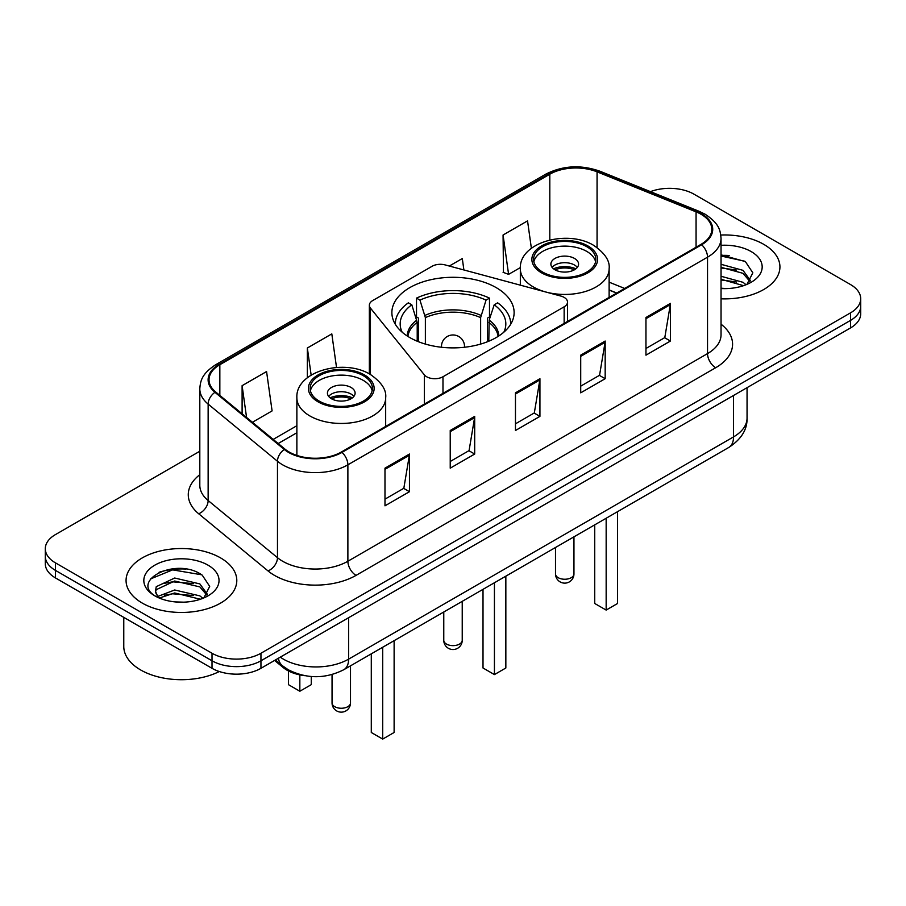 <?xml version="1.0" encoding="UTF-8"?>
<svg xmlns="http://www.w3.org/2000/svg" width="906" height="906" viewBox="0 0 906 906"><rect width="100%" height="100%" fill="white"/><g stroke="black" fill="none" stroke-linecap="round" stroke-linejoin="round"><path stroke-width="1.36" d="M564.144 297.395A11.529 6.659 0 0 0 560.859 296.069L445.174 264.926A11.529 6.659 0 0 0 432.151 266.251L372.728 300.554A11.529 6.659 0 0 0 369.354 305.265A11.529 6.659 0 0 0 370.429 308.085L424.37 374.869A11.529 6.659 0 0 0 442.977 376.76L564.144 306.817A11.529 6.659 0 0 0 567.518 302.106A11.529 6.659 0 0 0 564.144 297.395M496.228 287.644A61.121 35.289 0 0 0 429.603 279.988A61.121 35.289 0 0 0 391.879 312.593A61.121 35.289 0 0 0 409.772 337.553A61.121 35.289 0 0 0 476.397 345.197A61.121 35.289 0 0 0 514.121 312.593A61.121 35.289 0 0 0 496.228 287.644M616.578 293.114L609.126 290.101M304.654 675.65A34.598 19.977 180 0 1 283.182 667.529L274.586 660.44M186.047 569.07A46.138 26.636 0 0 0 159.048 572.286M729.183 255.492A46.138 26.636 0 0 0 721.04 255.435M199.807 451.245L55.436 534.597A34.598 19.977 0 0 0 45.3 548.719L45.3 563.792A34.598 19.977 0 0 0 55.436 577.915L212.015 668.311A34.598 19.977 0 0 0 260.951 668.311L850.564 327.904A34.598 19.977 0 0 0 860.7 313.782L860.7 306.239A34.598 19.977 0 0 1 850.564 320.373A34.598 19.977 0 0 0 860.7 306.239L860.7 298.708A34.598 19.977 0 0 0 850.564 284.586L693.985 194.178A34.598 19.977 0 0 0 650.463 191.642M45.3 548.719A34.598 19.977 0 0 0 55.436 562.853L212.015 653.249A34.598 19.977 0 0 0 260.951 653.249L260.951 660.78L850.564 320.373L260.951 660.78A34.598 19.977 0 0 1 212.015 660.78A34.598 19.977 0 0 0 260.951 660.78L260.951 668.311M55.436 562.853L55.436 570.384L212.015 660.78L55.436 570.384A34.598 19.977 0 0 1 45.3 556.261A34.598 19.977 0 0 0 55.436 570.384L55.436 577.915M763.713 244.326A55.357 31.959 0 0 0 720.802 235.039A55.357 31.959 0 0 1 763.713 244.326A55.357 31.959 0 0 1 779.93 266.93A55.357 31.959 0 0 0 763.713 244.326M220.577 557.903A55.357 31.959 0 0 0 160.249 550.973A55.357 31.959 0 0 0 126.07 580.508A55.357 31.959 0 0 0 142.287 603.102A55.357 31.959 0 0 0 202.616 610.032A55.357 31.959 0 0 0 236.794 580.508A55.357 31.959 0 0 0 220.577 557.903A55.357 31.959 0 0 0 160.249 550.973A55.357 31.959 0 0 0 126.07 580.508A55.357 31.959 0 0 0 142.287 603.102A55.357 31.959 0 0 0 202.616 610.032A55.357 31.959 0 0 0 236.794 580.508A55.357 31.959 0 0 0 220.577 557.903M700.995 214.235A36.908 21.302 180 0 1 711.81 229.309A36.908 21.302 180 0 1 700.995 244.371L341.358 452.015A36.908 21.302 180 0 1 285.028 449.172L215.707 392.004A36.908 21.302 180 0 1 209.026 379.784A36.908 21.302 180 0 1 219.841 364.722L549.806 174.212A36.908 21.302 180 0 1 597.065 171.834L696.068 211.857A36.908 21.302 180 0 1 700.995 214.235M701.652 213.861A37.825 21.846 0 0 0 696.601 211.415L597.598 171.393A37.825 21.846 0 0 0 549.149 173.839L219.184 364.348A37.825 21.846 0 0 0 214.949 392.309L284.269 449.467A37.825 21.846 0 0 0 342.004 452.388L701.652 244.745A37.825 21.846 0 0 0 701.652 213.861M384.982 468.164L384.982 505.831L409.455 491.709L409.455 454.042L384.982 468.164M384.982 499.149L403.827 488.266L409.353 455.288A9.23 5.323 -120 0 0 409.455 454.042M403.668 488.368L409.455 491.709M450.225 430.497L450.225 468.164L474.687 454.042L474.687 416.375L450.225 430.497M450.225 461.482L469.07 450.599L474.597 417.621A9.23 5.323 -120 0 0 474.687 416.375M468.9 450.701L474.687 454.042M645.955 317.496L645.955 355.163L670.417 341.041L670.417 303.374L645.955 317.496M645.955 348.482L664.8 337.598L670.315 304.62A9.23 5.323 -120 0 0 670.417 303.374M664.63 337.7L670.417 341.041M580.712 355.163L580.712 392.83L605.174 378.708L605.174 341.041L580.712 355.163M580.712 386.149L599.557 375.265L605.072 342.287A9.23 5.323 -120 0 0 605.174 341.041M599.387 375.367L605.174 378.708M515.469 392.83L515.469 430.497L539.931 416.375L539.931 378.708L515.469 392.83M515.469 423.815L534.314 412.932L539.84 379.954A9.23 5.323 -120 0 0 539.931 378.708M534.144 413.034L539.931 416.375M721.04 298.821A55.357 31.959 0 0 0 779.93 266.93A55.357 31.959 0 0 1 721.04 298.821M260.951 653.249L850.564 312.83A34.598 19.977 0 0 0 860.7 298.708M252.412 422.275L272.094 410.905L266.568 371.551L242.106 385.673L242.106 413.782M463.895 269.965L462.298 258.55L449.319 266.036M531.38 248.289L527.541 220.883L503.068 235.005L503.464 272.446M336.522 367.474L331.811 333.884L307.349 348.006L307.349 377.757M503.068 235.005L508.594 274.359L520.361 267.576M508.594 274.359L503.068 272.298M307.349 348.006L311.143 375.084M242.106 385.673L246.568 417.451M721.04 288.221L727.054 288.595M721.04 276.262L742.999 282.298L746.057 284.744M721.04 279.252L743.554 285.673M721.04 264.303L742.999 270.339L750.496 280.69M721.04 267.293L742.999 273.329L749.908 281.46M721.04 288.538A37.61 21.71 0 0 0 751.165 282.276A37.61 21.71 0 0 0 751.165 251.574A37.61 21.71 0 0 0 721.04 245.311M746.94 284.382L752.829 272.808L745.378 261.585L721.04 254.846M721.04 256.013L744.868 261.245M721.04 267.972L736.544 270.033M721.04 279.931L736.544 281.993M417.213 341.211L417.213 322.321L411.8 304.812A52.82 30.498 0 0 0 402.173 332.208M418.561 341.755L418.561 318.142L416.511 316.953L416.511 298.119A57.667 33.295 0 0 1 489.489 298.119L486.046 300.113A52.82 30.498 0 0 0 419.954 300.113L425.367 317.61L425.367 344.076M480.633 344.076L480.633 317.61L486.046 300.113M489.489 298.119L489.489 316.953L487.439 318.142L487.439 341.755M411.8 304.812L408.346 302.83A57.667 33.295 0 0 0 395.333 323.895A57.667 33.295 0 0 0 395.333 324.314L395.333 323.895M419.954 300.113L416.511 298.119M510.667 323.895L510.667 324.303A57.667 33.295 0 0 0 510.667 323.895A57.667 33.295 0 0 0 497.654 302.83L494.2 304.812L489.172 320.101L488.787 341.211M503.827 332.208A52.82 30.498 0 0 0 494.2 304.812M483.011 589.342L483.011 667.994L494.427 674.585L505.842 667.994L505.842 576.159M494.427 674.585L494.427 582.751M586.748 246.681A31.144 17.973 0 0 0 552.807 242.785A31.144 17.973 0 0 0 533.589 259.388A31.144 17.973 0 0 0 542.705 272.106A31.144 17.973 0 0 0 576.646 276.002A31.144 17.973 0 0 0 595.865 259.388A31.144 17.973 0 0 0 586.748 246.681M595.593 261.743A31.144 17.973 0 0 0 586.748 251.392A31.144 17.973 0 0 0 554.721 247.078A31.144 17.973 0 0 0 533.849 261.743M594.732 524.834L594.732 603.487L606.159 610.078L617.575 603.487L617.575 511.652M606.159 610.078L606.159 518.243M574.517 258.448A13.839 7.995 0 0 0 559.432 256.715A13.839 7.995 0 0 0 550.882 264.099A13.839 7.995 0 0 0 554.936 269.75A13.839 7.995 0 0 0 570.021 271.483A13.839 7.995 0 0 0 578.572 264.099A13.839 7.995 0 0 0 574.517 258.448M577.337 267.395A13.839 7.995 0 0 0 574.517 265.039A13.839 7.995 0 0 0 552.116 267.395M553.543 268.81A18.448 10.657 180 0 1 575.095 268.47L575.095 269.388M555.061 269.818A16.149 9.32 180 0 1 573.43 269.433L575.095 268.47M573.158 270.441L573.43 269.433M123.771 617.371L123.771 646.42A57.667 33.295 0 0 0 140.657 669.964A57.667 33.295 0 0 0 219.297 671.527M175.13 601.912L183.918 602.173M157.893 596.397L174.688 589.987L199.864 595.876L202.921 598.322M159.433 598.005L174.688 592.977L200.419 599.251M158.154 597.552L155.458 591.244A26.07 15.051 0 0 0 159.671 598.209M155.458 591.244L156.251 586.68L174.688 578.028L199.864 583.917L207.361 594.268M155.526 591.607L156.251 589.67L174.688 581.018L199.864 586.907L206.772 595.038M203.805 597.96L209.694 586.386L202.242 575.163C175.866 556.193 128.969 581.188 156.047 596.51L156.183 596.59M208.018 565.151A37.61 21.71 0 0 0 154.835 565.151A37.61 21.71 0 0 0 154.835 595.854A37.61 21.71 0 0 0 208.018 595.854A37.61 21.71 0 0 0 208.018 565.151M150.555 578.934L172.627 569.863L201.732 574.812M164.348 583.328L172.627 581.822L193.408 583.611M164.348 595.287L172.627 593.792L193.408 595.57M363.295 375.684A31.144 17.973 0 0 0 329.354 371.788A31.144 17.973 0 0 0 310.135 388.402A31.144 17.973 0 0 0 319.252 401.12A31.144 17.973 0 0 0 353.193 405.016A31.144 17.973 0 0 0 372.411 388.402A31.144 17.973 0 0 0 363.295 375.684M372.151 390.758A31.144 17.973 0 0 0 363.295 380.395A31.144 17.973 0 0 0 331.268 376.081A31.144 17.973 0 0 0 310.407 390.758M371.29 653.849L371.29 732.49L382.706 739.081L394.121 732.49L394.121 640.667M382.706 739.081L382.706 647.258M288.425 670.938L288.425 684.653L299.841 691.244L311.268 684.653L311.268 676.51M299.841 691.244L299.841 674.868M351.064 387.462A13.839 7.995 0 0 0 335.979 385.73A13.839 7.995 0 0 0 327.428 393.113A13.839 7.995 0 0 0 331.483 398.765A13.839 7.995 0 0 0 346.568 400.497A13.839 7.995 0 0 0 355.118 393.113A13.839 7.995 0 0 0 351.064 387.462M353.884 396.409A13.839 7.995 0 0 0 351.064 394.053A13.839 7.995 0 0 0 328.663 396.409M330.09 397.825A18.448 10.657 180 0 1 351.641 397.485L351.641 398.402M331.607 398.833A16.149 9.32 180 0 1 349.976 398.447L351.641 397.485M349.705 399.444L349.976 398.447M283.182 666.34L283.182 667.529M370.429 308.085L370.429 374.495M424.37 374.869L424.37 404.076M442.977 376.76L442.977 393.34M564.144 306.817L564.144 323.385M280.271 657.156A46.138 26.636 0 0 0 283.374 659.138A46.138 26.636 0 0 0 348.617 659.138L733.543 436.896A46.138 26.636 0 0 0 747.054 418.062C747.393 429.512 741.289 439.308 728.764 447.462L343.838 669.693A23.069 13.318 60 0 0 348.617 659.138L348.617 617.699M733.543 395.469L733.543 436.896A23.069 13.318 60 0 1 728.764 447.462M278.402 658.232A23.069 15.425 129.5 0 0 282.423 665.74L275.413 659.964M850.564 327.904L850.564 312.83M212.015 668.311L212.015 653.249M721.04 324.212A57.667 33.295 180 0 1 715.683 367.734L356.035 575.378A11.529 6.659 60 0 1 347.881 561.244L707.529 353.612A46.138 26.636 0 0 0 721.04 334.778L721.04 238.346A46.138 26.636 180 0 1 707.529 257.179A11.529 6.659 -120 0 0 701.652 244.745M356.035 575.378A57.667 33.295 180 0 1 274.484 575.378A57.667 33.295 180 0 1 268.017 570.927L198.697 513.77A57.667 33.295 180 0 1 199.807 474.699M282.638 561.244A46.138 26.636 0 0 0 347.881 561.244L347.881 464.823A46.138 26.636 180 0 1 277.474 461.267L208.142 404.099A46.138 26.636 180 0 1 199.807 388.833L199.807 485.254A46.138 26.636 0 0 0 208.142 500.531L277.474 557.688A46.138 26.636 0 0 0 282.638 561.244M721.04 238.346C720.293 230.418 719.557 223.827 705.14 214.235L699.07 211.291A11.529 5.402 112 0 0 696.601 211.415M699.07 211.291L600.066 171.268C580.961 164.507 562.83 165.492 545.672 174.212A11.529 6.659 60 0 1 549.149 173.839M219.184 364.348A11.529 6.659 -120 0 0 215.707 364.71C201.721 373.884 200.441 380.792 199.807 388.833M214.949 392.309A11.529 7.712 129.5 0 0 208.142 404.099L208.142 500.531A11.529 7.712 -50.5 0 1 198.697 513.77M600.066 171.268A11.529 5.402 112 0 0 597.598 171.393M284.269 449.467A11.529 7.712 129.5 0 0 277.474 461.267L277.474 557.688A11.529 7.712 -50.5 0 1 268.017 570.927M342.004 452.388A11.529 6.659 60 0 1 347.881 464.823L707.529 257.179L707.529 353.612A11.529 6.659 60 0 0 715.683 367.734M219.841 364.722L219.841 395.424M696.068 211.857L696.068 247.213M597.065 171.834L597.065 247.553M624.653 288.448L609.126 282.174M549.806 174.212L549.806 239.977M296.874 425.718L273.182 439.399M515.469 394.019L539.84 379.954M580.712 356.352L605.072 342.287M645.955 318.685L670.315 304.62M450.225 431.686L474.597 417.621M384.982 469.353L409.353 455.288M417.213 322.321A45.209 26.104 0 0 0 407.904 336.42M480.633 317.61A45.209 26.104 0 0 0 425.367 317.61M416.828 320.101A45.753 26.41 0 0 0 407.247 336.001M481.018 315.401A45.753 26.41 0 0 0 424.982 315.401M498.753 336.001A45.753 26.41 0 0 0 489.172 320.101M498.096 336.42A45.209 26.104 0 0 0 488.787 322.321M446.477 644.075A9.23 5.323 180 0 1 443.77 640.304A9.23 9.23 0 0 0 457.609 648.3A9.23 9.23 0 0 0 462.23 640.304A9.23 5.323 180 0 1 459.523 644.075A9.23 5.323 180 0 1 446.477 644.075M441.539 347.258A11.529 6.659 180 0 1 441.471 346.5L441.471 347.258M464.529 347.258L464.529 346.5A11.529 6.659 180 0 1 464.461 347.258M541.482 272.808A32.865 18.981 0 0 0 587.971 272.808A32.865 18.981 0 0 0 587.971 245.979A32.865 18.981 0 0 0 541.482 245.979A32.865 18.981 0 0 0 541.482 272.808M609.126 297.417L609.126 268.81A44.405 25.64 180 0 1 581.72 292.491A44.405 25.64 180 0 1 533.328 286.942A44.405 25.64 180 0 1 520.327 268.81L520.327 285.152M558.198 577.688A9.23 5.323 180 0 1 555.503 573.917A9.23 9.23 0 0 0 569.342 581.901A9.23 9.23 0 0 0 573.951 573.917A9.23 5.323 180 0 1 571.256 577.688A9.23 5.323 180 0 1 558.198 577.688M318.029 401.822A32.865 18.981 0 0 0 364.518 401.822A32.865 18.981 0 0 0 364.518 374.982A32.865 18.981 0 0 0 318.029 374.982A32.865 18.981 0 0 0 318.029 401.822M385.673 426.42L385.673 397.825A44.405 25.64 180 0 1 358.266 421.505A44.405 25.64 180 0 1 309.875 415.945A44.405 25.64 180 0 1 296.874 397.825L296.874 455.424M334.744 706.691A9.23 5.323 180 0 1 332.049 702.92A9.23 9.23 0 0 0 345.888 710.916A9.23 9.23 0 0 0 350.497 702.92A9.23 5.323 180 0 1 347.802 706.691A9.23 5.323 180 0 1 334.744 706.691M369.354 305.265L369.354 373.884M567.518 302.106L567.518 321.437M343.838 669.693C325.277 679.024 306.715 679.024 288.153 669.693L282.423 665.74M747.054 418.062L747.054 387.666M545.672 174.212L215.707 364.71M296.874 432.74L278.187 443.521M616.748 293.012L609.126 289.931M462.23 601.346L462.23 640.304M464.529 346.5A11.529 11.529 0 0 0 447.236 336.511A11.529 11.529 0 0 0 441.471 346.5M443.77 611.992L443.77 640.304M609.126 268.81C610.1 260.996 604.97 253.193 593.736 245.401C567.552 229.207 518.787 242.196 520.327 268.81M573.951 536.839L573.951 573.917M555.503 547.496L555.503 573.917M385.673 397.825C386.647 389.999 381.517 382.196 370.282 374.416C344.11 358.21 295.333 371.211 296.874 397.825M350.497 665.842L350.497 702.92M332.049 674.562L332.049 702.92"/></g></svg>
